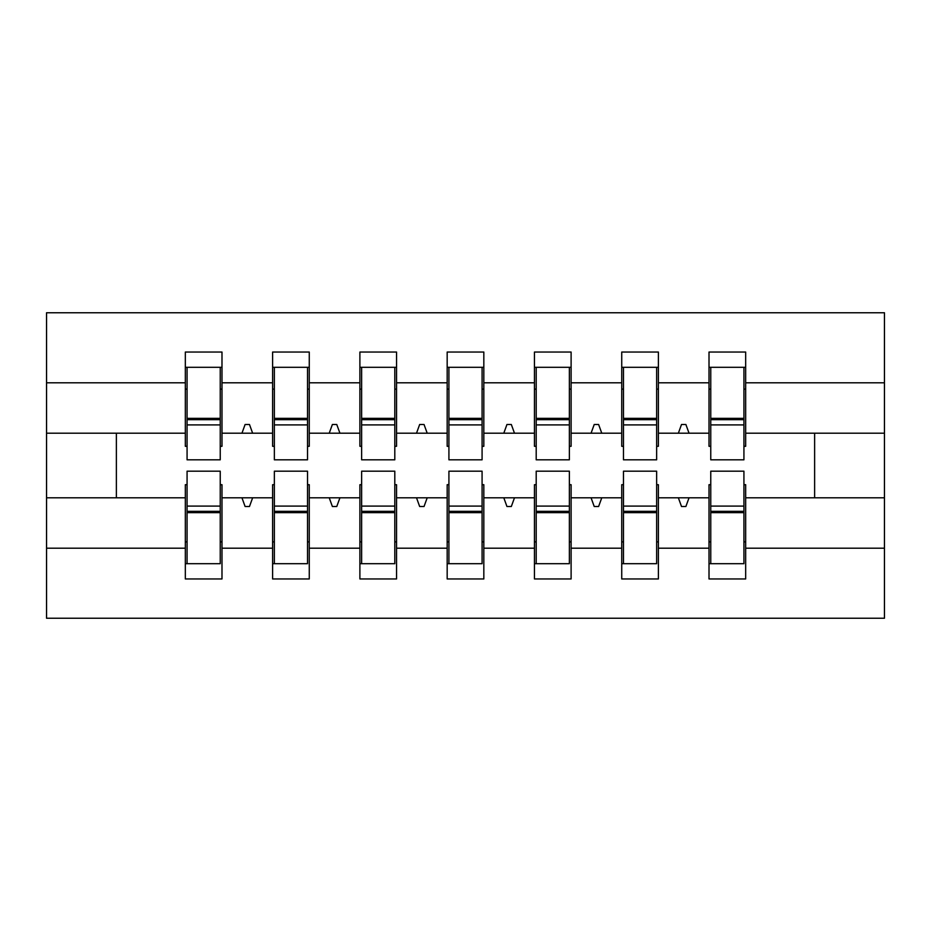<?xml version="1.0" encoding="UTF-8"?>
<svg xmlns="http://www.w3.org/2000/svg" width="931" height="931" viewBox="0 0 931 931"><rect width="100%" height="100%" fill="white"/><g stroke="black" fill="none" stroke-linecap="round" stroke-linejoin="round"><path stroke-width="1.4" d="M187.073 484.702L185.327 484.702L185.327 548.196L46.55 548.196L46.55 618.242L884.45 618.242L884.45 548.196L745.673 548.196L745.673 578.966L709.015 578.966L709.015 497.794L678.35 497.794L681.515 506.522L685.891 506.522M710.76 484.702L709.015 484.702L709.015 497.794M884.45 548.196L884.45 433.206L745.673 433.206L745.673 352.034L709.015 352.034L709.015 382.804L658.392 382.804L658.392 446.298L656.646 446.298M710.76 446.298L709.015 446.298L709.015 382.804M623.479 484.702L621.733 484.702L621.733 497.794L591.069 497.794L594.234 506.522L598.598 506.522L601.775 497.794M709.015 548.196L658.392 548.196L658.392 578.966L621.733 578.966L621.733 497.794M658.392 382.804L658.392 352.034L621.733 352.034L621.733 382.804L571.11 382.804L571.11 446.298L569.365 446.298M623.479 446.298L621.733 446.298L621.733 382.804M536.198 484.702L534.452 484.702L534.452 497.794L503.787 497.794L506.953 506.522L511.317 506.522L514.494 497.794M621.733 548.196L571.11 548.196L571.11 578.966L534.452 578.966L534.452 497.794M571.11 382.804L571.11 352.034L534.452 352.034L534.452 382.804L483.829 382.804L483.829 446.298L482.083 446.298M536.198 446.298L534.452 446.298L534.452 382.804M448.917 484.702L447.171 484.702L447.171 497.794L416.506 497.794L419.672 506.522L424.036 506.522L427.213 497.794M534.452 548.196L483.829 548.196L483.829 578.966L447.171 578.966L447.171 497.794M483.829 382.804L483.829 352.034L447.171 352.034L447.171 382.804L396.548 382.804L396.548 446.298L394.802 446.298M448.917 446.298L447.171 446.298L447.171 382.804M361.635 484.702L359.89 484.702L359.89 497.794L329.225 497.794L332.39 506.522L336.754 506.522L339.931 497.794M447.171 548.196L396.548 548.196L396.548 578.966L359.89 578.966L359.89 497.794M396.548 382.804L396.548 352.034L359.89 352.034L359.89 382.804L309.267 382.804L309.267 446.298L307.521 446.298M361.635 446.298L359.89 446.298L359.89 382.804M274.354 484.702L272.608 484.702L272.608 497.794L241.944 497.794L245.109 506.522L249.473 506.522L252.65 497.794M359.89 548.196L309.267 548.196L309.267 578.966L272.608 578.966L272.608 497.794M309.267 382.804L309.267 352.034L272.608 352.034L272.608 382.804L221.985 382.804L221.985 352.034L185.327 352.034L185.327 382.804L46.55 382.804L46.55 312.758L884.45 312.758L884.45 382.804L745.673 382.804M274.354 446.298L272.608 446.298L272.608 382.804M185.327 548.196L185.327 578.966L221.985 578.966L221.985 497.794L241.944 497.794M187.073 446.298L185.327 446.298L185.327 382.804M743.927 484.702L745.673 484.702L745.673 548.196M745.673 433.206L745.673 446.298L743.927 446.298M656.646 484.702L658.392 484.702L658.392 548.196M569.365 484.702L571.11 484.702L571.11 548.196M482.083 484.702L483.829 484.702L483.829 548.196M394.802 484.702L396.548 484.702L396.548 548.196M307.521 484.702L309.267 484.702L309.267 548.196M272.608 548.196L221.985 548.196M678.35 497.794L658.392 497.794M685.879 506.522L689.056 497.794M685.891 424.478L681.515 424.478L678.35 433.206L658.392 433.206M709.015 433.206L689.056 433.206L685.879 424.478M678.35 433.206L689.056 433.206M591.069 497.794L571.11 497.794M621.733 433.206L601.775 433.206L598.598 424.478L594.234 424.478L591.069 433.206L571.11 433.206M591.069 433.206L601.775 433.206M503.787 497.794L483.829 497.794M534.452 433.206L514.494 433.206L511.317 424.478L506.953 424.478L503.787 433.206L483.829 433.206M503.787 433.206L514.494 433.206M416.506 497.794L396.548 497.794M447.171 433.206L427.213 433.206L424.036 424.478L419.672 424.478L416.506 433.206L396.548 433.206M416.506 433.206L427.213 433.206M329.225 497.794L309.267 497.794M359.89 433.206L339.931 433.206L336.754 424.478L332.39 424.478L329.225 433.206L309.267 433.206M329.225 433.206L339.931 433.206M272.608 433.206L252.65 433.206L249.473 424.478L245.109 424.478L241.944 433.206L221.985 433.206L221.985 382.804M241.944 433.206L252.65 433.206M220.24 484.702L221.985 484.702L221.985 497.794M221.985 433.206L221.985 446.298L220.24 446.298M185.327 497.794L46.55 497.794L46.55 382.804M46.55 548.196L46.55 497.794M185.327 433.206L46.55 433.206M884.45 433.206L884.45 382.804M116.375 497.794L116.375 433.206M814.625 433.206L814.625 497.794L745.673 497.794M884.45 497.794L814.625 497.794M185.327 367.314L187.073 367.314M220.24 367.314L221.985 367.314M220.24 506.092L220.24 563.697L185.327 563.697L187.073 563.697L187.073 471.179L220.24 471.179L220.24 506.092L187.073 506.092M272.608 367.314L274.354 367.314M307.521 367.314L309.267 367.314M307.521 506.092L307.521 563.697L272.608 563.697L274.354 563.697L274.354 471.179L307.521 471.179L307.521 506.092L274.354 506.092M359.89 367.314L361.635 367.314M394.802 367.314L396.548 367.314M394.802 506.092L394.802 563.697L359.89 563.697L361.635 563.697L361.635 471.179L394.802 471.179L394.802 506.092L361.635 506.092M447.171 367.314L448.917 367.314M482.083 367.314L483.829 367.314M482.083 506.092L482.083 563.697L447.171 563.697L448.917 563.697L448.917 471.179L482.083 471.179L482.083 506.092L448.917 506.092M534.452 367.314L536.198 367.314M569.365 367.314L571.11 367.314M569.365 506.092L569.365 563.697L534.452 563.697L536.198 563.697L536.198 471.179L569.365 471.179L569.365 506.092L536.198 506.092M621.733 367.314L623.479 367.314M656.646 367.314L658.392 367.314M656.646 506.092L656.646 563.697L621.733 563.697L623.479 563.697L623.479 471.179L656.646 471.179L656.646 506.092L623.479 506.092M709.015 367.314L710.76 367.314M743.927 367.314L745.673 367.314M743.927 506.092L743.927 563.697L709.015 563.697L710.76 563.697L710.76 471.179L743.927 471.179L743.927 506.092L710.76 506.092M187.073 541.877L185.327 541.877M221.985 541.877L220.24 541.877M220.24 511.328L187.073 511.328M221.985 367.303L220.24 367.303L220.24 459.821L187.073 459.821L187.073 424.908L220.24 424.908M220.24 389.123L221.985 389.123M185.327 389.123L187.073 389.123M220.24 367.303L185.327 367.303M187.073 367.303L187.073 419.672L220.24 419.672M187.073 424.908L187.073 419.672M309.267 367.303L307.521 367.303L307.521 459.821L274.354 459.821L274.354 424.908L307.521 424.908M307.521 389.123L309.267 389.123M272.608 389.123L274.354 389.123M307.521 367.303L272.608 367.303M274.354 367.303L274.354 419.672L307.521 419.672M274.354 424.908L274.354 419.672M396.548 367.303L394.802 367.303L394.802 459.821L361.635 459.821L361.635 424.908L394.802 424.908M394.802 389.123L396.548 389.123M359.89 389.123L361.635 389.123M394.802 367.303L359.89 367.303M361.635 367.303L361.635 419.672L394.802 419.672M361.635 424.908L361.635 419.672M483.829 367.303L482.083 367.303L482.083 459.821L448.917 459.821L448.917 424.908L482.083 424.908M482.083 389.123L483.829 389.123M447.171 389.123L448.917 389.123M482.083 367.303L447.171 367.303M448.917 367.303L448.917 419.672L482.083 419.672M448.917 424.908L448.917 419.672M571.11 367.303L569.365 367.303L569.365 459.821L536.198 459.821L536.198 424.908L569.365 424.908M569.365 389.123L571.11 389.123M534.452 389.123L536.198 389.123M569.365 367.303L534.452 367.303M536.198 367.303L536.198 419.672L569.365 419.672M536.198 424.908L536.198 419.672M274.354 541.877L272.608 541.877M309.267 541.877L307.521 541.877M307.521 511.328L274.354 511.328M361.635 541.877L359.89 541.877M396.548 541.877L394.802 541.877M394.802 511.328L361.635 511.328M448.917 541.877L447.171 541.877M483.829 541.877L482.083 541.877M482.083 511.328L448.917 511.328M536.198 541.877L534.452 541.877M571.11 541.877L569.365 541.877M569.365 511.328L536.198 511.328M658.392 367.303L656.646 367.303L656.646 459.821L623.479 459.821L623.479 424.908L656.646 424.908M656.646 389.123L658.392 389.123M621.733 389.123L623.479 389.123M656.646 367.303L621.733 367.303M623.479 367.303L623.479 419.672L656.646 419.672M623.479 424.908L623.479 419.672M623.479 541.877L621.733 541.877M658.392 541.877L656.646 541.877M656.646 511.328L623.479 511.328M745.673 367.303L743.927 367.303L743.927 459.821L710.76 459.821L710.76 424.908L743.927 424.908M743.927 389.123L745.673 389.123M709.015 389.123L710.76 389.123M743.927 367.303L709.015 367.303M710.76 367.303L710.76 419.672L743.927 419.672M710.76 424.908L710.76 419.672M710.76 541.877L709.015 541.877M745.673 541.877L743.927 541.877M743.927 511.328L710.76 511.328M220.24 512.644L187.073 512.644M187.073 418.356L220.24 418.356M274.354 418.356L307.521 418.356M361.635 418.356L394.802 418.356M448.917 418.356L482.083 418.356M536.198 418.356L569.365 418.356M307.521 512.644L274.354 512.644M394.802 512.644L361.635 512.644M482.083 512.644L448.917 512.644M569.365 512.644L536.198 512.644M623.479 418.356L656.646 418.356M656.646 512.644L623.479 512.644M710.76 418.356L743.927 418.356M743.927 512.644L710.76 512.644"/></g></svg>
